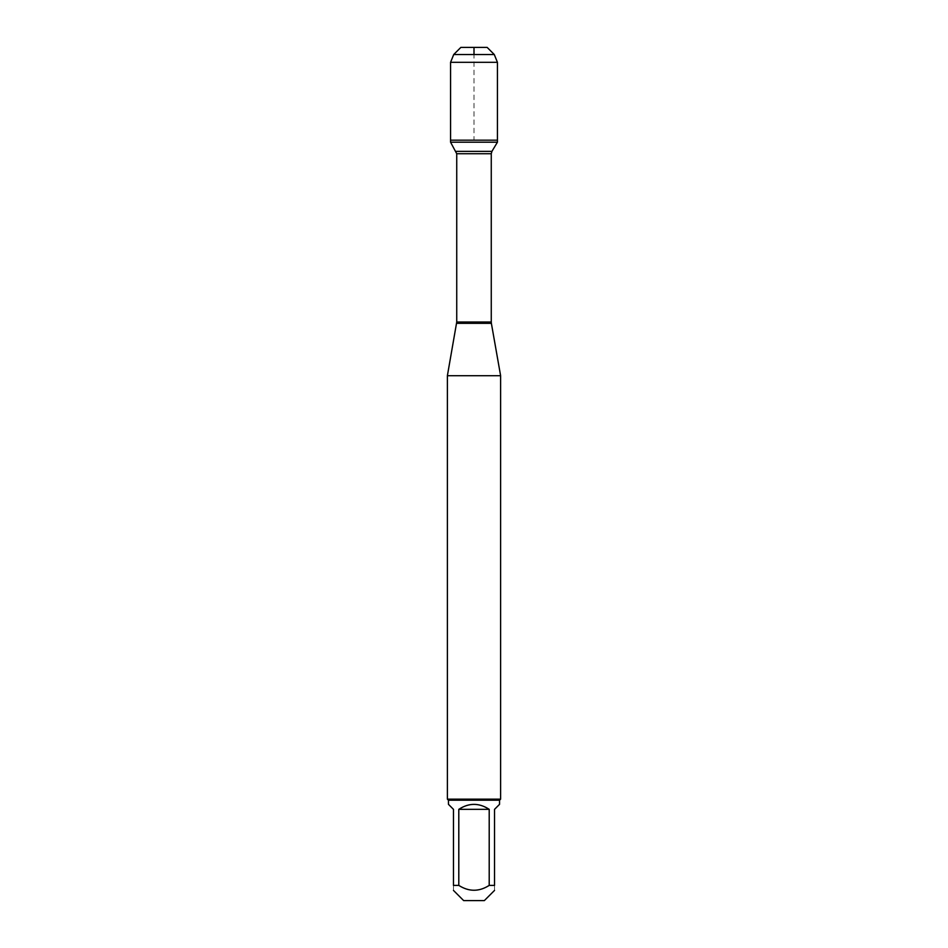 <?xml version="1.0" encoding="UTF-8"?>
<svg xmlns="http://www.w3.org/2000/svg" width="948" height="948" viewBox="0 0 948 948"><rect width="100%" height="100%" fill="white"/><g stroke="black" fill="none" stroke-linecap="round" stroke-linejoin="round"><path stroke-width="0.71" stroke-dasharray="4.74 3.56" d="M497.427 142.2L450.573 142.2M450.573 140.174L497.427 140.174L450.573 140.174L474 140.174L474 54.534M463.655 900.6L484.345 900.6M448.451 804.331L453.464 809.343L453.464 885.396C453.464 891.867 453.464 891.867 453.464 885.396L458.796 885.396C468.928 891.867 479.072 891.867 489.204 885.396L494.536 885.396C494.536 891.867 494.536 891.867 494.536 885.396L494.536 809.343L499.549 804.331M499.549 800.219L448.451 800.219M458.796 885.396L458.796 809.343C468.928 802.719 479.072 802.719 489.204 809.343L489.204 885.396M447.385 375.716L500.615 375.716M500.615 799.164L447.385 799.164M489.204 809.343L458.796 809.343M450.573 62.307L497.427 62.307M487.154 47.4L460.846 47.4M453.713 54.534L494.287 54.534M456.628 323.327L491.372 323.327M491.265 322.012L456.735 322.012M456.735 153.718L491.265 153.718M491.917 151.372L456.083 151.372"/><path stroke-width="1.42" d="M450.573 142.2L497.427 142.2L497.427 140.174L450.573 140.174L450.573 142.2L456.735 153.718L456.735 322.012L447.385 375.716L447.385 799.164L500.615 799.164L500.615 375.716L447.385 375.716M494.536 890.409L484.345 900.6L463.655 900.6L453.464 890.409M453.464 885.396C453.464 891.867 453.464 891.867 453.464 885.396L453.464 809.343L448.451 804.331L448.451 800.219L499.549 800.219L499.549 804.331L494.536 809.343L494.536 885.396C494.536 891.867 494.536 891.867 494.536 885.396L489.204 885.396C479.072 891.867 468.928 891.867 458.796 885.396L453.464 885.396M489.204 885.396L489.204 809.343C479.072 802.719 468.928 802.719 458.796 809.343L458.796 885.396M456.628 323.327L491.372 323.327L500.615 375.716M499.549 800.219L500.615 799.164M458.796 809.343L489.204 809.343M450.573 140.174L497.427 140.174L497.427 62.307L450.573 62.307L450.573 140.174L450.573 62.307L453.713 54.534L460.846 47.4L474 47.4L474 54.534M453.713 54.534L460.846 47.4L487.154 47.4L494.287 54.534L453.713 54.534L450.573 62.307M494.287 54.534L497.427 62.307M456.735 322.012L491.265 322.012L491.265 153.718L456.735 153.718M456.083 151.372L491.917 151.372L497.427 142.2M491.265 153.718L491.917 151.372M491.372 323.327L491.265 322.012M448.451 800.219L447.385 799.164"/></g></svg>
